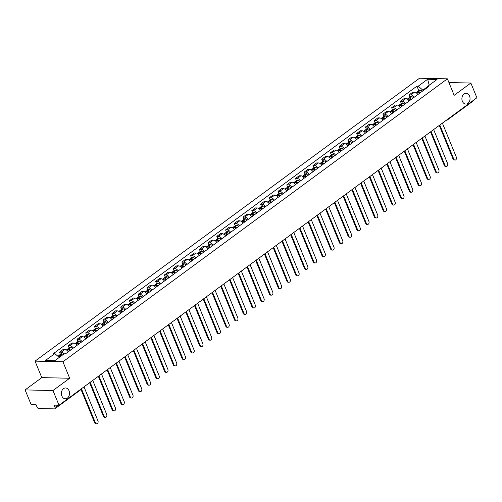 <?xml version="1.0" encoding="UTF-8"?>
<svg xmlns="http://www.w3.org/2000/svg" width="502" height="502" viewBox="0 0 502 502"><rect width="100%" height="100%" fill="white"/><g stroke="black" fill="none" stroke-linecap="round" stroke-linejoin="round"><path stroke-width="0.75" d="M69.038 390.738A5.415 4.079 -88.7 0 1 68.925 396.16A5.415 4.079 -88.7 0 1 65.329 398.795A5.415 4.079 -88.7 0 1 61.865 396.015A5.415 4.079 -88.7 0 1 61.978 390.594A5.415 4.079 -88.7 0 1 65.567 387.964A5.415 4.079 -88.7 0 1 69.038 390.738M469.558 96.026A5.415 4.079 -88.7 0 1 469.445 101.448A5.415 4.079 -88.7 0 1 465.85 104.083A5.415 4.079 -88.7 0 1 462.386 101.304A5.415 4.079 -88.7 0 1 462.499 95.882A5.415 4.079 -88.7 0 1 466.088 93.246A5.415 4.079 -88.7 0 1 469.558 96.026M25.1 389.91L52.974 390.531L59.01 405.239L476.9 97.746L470.863 83.031L454.166 95.317L447.407 78.833L419.534 78.218L35.033 361.139L41.798 377.623L25.1 389.91L31.137 404.625L36.069 404.731L37.01 407.028A1.694 0.966 -126.3 0 0 38.729 408.528L54.505 408.879A1.694 0.966 -126.3 0 0 54.906 408.76A1.694 0.966 -126.3 0 0 55.013 407.423L58.012 405.221M52.974 390.531L69.671 378.244L62.913 361.754L447.407 78.833M59.01 405.239L54.078 405.133L55.013 407.423M470.863 83.031L448.932 82.548M473.06 100.569A1.694 0.966 53.7 0 1 472.796 101.266L447.414 119.94A1.694 0.966 -126.3 0 0 447.677 119.25M417.902 94.52A3.897 2.221 -126.3 0 0 414.539 92.186L412.839 92.148L409.143 94.865L410.843 94.903A3.897 2.221 53.7 0 1 414.2 97.244M410.046 97.068L409.143 94.865M409.161 100.952A3.897 2.221 -126.3 0 0 405.798 98.618L404.097 98.58L400.401 101.297L402.102 101.335A3.897 2.221 53.7 0 1 405.459 103.676M401.305 103.5L400.401 101.297M400.42 107.384A3.897 2.221 -126.3 0 0 397.057 105.05L395.356 105.012L391.66 107.729L393.361 107.767A3.897 2.221 53.7 0 1 396.718 110.107M392.564 109.932L391.66 107.729M391.679 113.816A3.897 2.221 -126.3 0 0 388.316 111.482L386.615 111.444L382.919 114.161L384.62 114.199A3.897 2.221 53.7 0 1 387.977 116.539M383.823 116.364L382.919 114.161M382.938 120.248A3.897 2.221 -126.3 0 0 379.575 117.914L377.874 117.876L374.178 120.593L375.879 120.631A3.897 2.221 53.7 0 1 379.236 122.971M375.082 122.795L374.178 120.593M374.197 126.68A3.897 2.221 -126.3 0 0 370.834 124.345L369.133 124.308L365.437 127.025L367.138 127.062A3.897 2.221 53.7 0 1 370.495 129.403M366.341 129.227L365.437 127.025M365.456 133.118A3.897 2.221 -126.3 0 0 362.093 130.777L360.392 130.74L356.696 133.457L358.397 133.494A3.897 2.221 53.7 0 1 361.754 135.835M357.6 135.659L356.696 133.457M356.715 139.55A3.897 2.221 -126.3 0 0 353.352 137.209L351.651 137.171L347.955 139.889L349.656 139.926A3.897 2.221 53.7 0 1 353.013 142.267M348.859 142.091L347.955 139.889M347.974 145.982A3.897 2.221 -126.3 0 0 344.61 143.641L342.91 143.603L339.214 146.32L340.914 146.358A3.897 2.221 53.7 0 1 344.272 148.699M340.118 148.523L339.214 146.32M339.233 152.413A3.897 2.221 -126.3 0 0 335.869 150.073L334.169 150.035L330.473 152.752L332.173 152.79A3.897 2.221 53.7 0 1 335.531 155.131M331.376 154.955L330.473 152.752M330.492 158.845A3.897 2.221 -126.3 0 0 327.128 156.505L325.428 156.467L321.732 159.184L323.432 159.222A3.897 2.221 53.7 0 1 326.789 161.562M322.635 161.387L321.732 159.184M321.751 165.277A3.897 2.221 -126.3 0 0 318.387 162.937L316.687 162.899L312.991 165.616L314.691 165.654A3.897 2.221 53.7 0 1 318.048 167.994M313.894 167.819L312.991 165.616M313.01 171.709A3.897 2.221 -126.3 0 0 309.646 169.369L307.946 169.331L304.25 172.048L305.95 172.086A3.897 2.221 53.7 0 1 309.307 174.426M305.153 174.25L304.25 172.048M304.268 178.141A3.897 2.221 -126.3 0 0 300.905 175.8L299.205 175.763L295.509 178.48L297.209 178.517A3.897 2.221 53.7 0 1 300.566 180.858M296.412 180.682L295.509 178.48M295.527 184.573A3.897 2.221 -126.3 0 0 292.164 182.232L290.463 182.195L286.767 184.912L288.468 184.949A3.897 2.221 53.7 0 1 291.825 187.29M287.671 187.114L286.767 184.912M286.786 191.005A3.897 2.221 -126.3 0 0 283.423 188.664L281.722 188.626L278.026 191.344L279.727 191.381A3.897 2.221 53.7 0 1 283.084 193.722M278.93 193.546L278.026 191.344M278.045 197.437A3.897 2.221 -126.3 0 0 274.682 195.096L272.981 195.058L269.285 197.775L270.986 197.813A3.897 2.221 53.7 0 1 274.343 200.154M270.189 199.978L269.285 197.775M269.304 203.868A3.897 2.221 -126.3 0 0 265.941 201.528L264.24 201.49L260.544 204.207L262.245 204.245A3.897 2.221 53.7 0 1 265.602 206.586M261.448 206.41L260.544 204.207M260.563 210.3A3.897 2.221 -126.3 0 0 257.2 207.96L255.499 207.922L251.803 210.639L253.504 210.677A3.897 2.221 53.7 0 1 256.861 213.017M252.707 212.842L251.803 210.639M251.822 216.732A3.897 2.221 -126.3 0 0 248.459 214.392L246.758 214.354L243.062 217.071L244.763 217.109A3.897 2.221 53.7 0 1 248.12 219.449M243.966 219.274L243.062 217.071M243.081 223.164A3.897 2.221 -126.3 0 0 239.718 220.824L238.017 220.786L234.321 223.503L236.022 223.541A3.897 2.221 53.7 0 1 239.379 225.881M235.225 225.705L234.321 223.503M234.34 229.596A3.897 2.221 -126.3 0 0 230.976 227.255L229.276 227.218L225.58 229.935L227.28 229.972A3.897 2.221 53.7 0 1 230.638 232.313M226.484 232.137L225.58 229.935M225.599 236.028A3.897 2.221 -126.3 0 0 222.235 233.687L220.535 233.65L216.839 236.367L218.539 236.404A3.897 2.221 53.7 0 1 221.897 238.745M217.742 238.569L216.839 236.367M216.858 242.46A3.897 2.221 -126.3 0 0 213.494 240.119L211.794 240.082L208.098 242.805L209.798 242.836A3.897 2.221 53.7 0 1 213.155 245.177M209.001 245.001L208.098 242.805M208.117 248.892A3.897 2.221 -126.3 0 0 204.753 246.551L203.053 246.513L199.357 249.237L201.057 249.268A3.897 2.221 53.7 0 1 204.414 251.609M200.26 251.433L199.357 249.237M199.376 255.323A3.897 2.221 -126.3 0 0 196.012 252.983L194.312 252.945L190.616 255.669L192.316 255.706A3.897 2.221 53.7 0 1 195.673 258.041M191.519 257.865L190.616 255.669M190.635 261.755A3.897 2.221 -126.3 0 0 187.271 259.415L185.571 259.377L181.875 262.1L183.575 262.138A3.897 2.221 53.7 0 1 186.932 264.472M182.778 264.297L181.875 262.1M181.893 268.187A3.897 2.221 -126.3 0 0 178.53 265.847L176.829 265.809L173.134 268.532L174.834 268.57A3.897 2.221 53.7 0 1 178.191 270.904M174.037 270.729L173.134 268.532M173.152 274.619A3.897 2.221 -126.3 0 0 169.789 272.279L168.088 272.241L164.392 274.964L166.093 275.002A3.897 2.221 53.7 0 1 169.45 277.336M165.29 277.16L164.392 274.964M164.411 281.051A3.897 2.221 -126.3 0 0 161.048 278.71L159.347 278.673L155.651 281.396L157.352 281.434A3.897 2.221 53.7 0 1 160.709 283.768M156.549 283.592L155.651 281.396M155.67 287.483A3.897 2.221 -126.3 0 0 152.307 285.142L150.606 285.105L146.91 287.828L148.611 287.866A3.897 2.221 53.7 0 1 151.968 290.2M147.808 290.024L146.91 287.828M146.929 293.915A3.897 2.221 -126.3 0 0 143.566 291.574L141.865 291.536L138.169 294.26L139.87 294.297A3.897 2.221 53.7 0 1 143.227 296.632M139.067 296.456L138.169 294.26M138.188 300.347A3.897 2.221 -126.3 0 0 134.825 298.006L133.124 297.968L129.428 300.692L131.129 300.729A3.897 2.221 53.7 0 1 134.486 303.064M130.325 302.888L129.428 300.692M129.447 306.778A3.897 2.221 -126.3 0 0 126.084 304.438L124.383 304.4L120.687 307.124L122.388 307.161A3.897 2.221 53.7 0 1 125.745 309.496M121.584 309.32L120.687 307.124M120.706 313.21A3.897 2.221 -126.3 0 0 117.342 310.87L115.642 310.832L111.946 313.555L113.647 313.593A3.897 2.221 53.7 0 1 117.004 315.927M112.843 315.752L111.946 313.555M111.965 319.642A3.897 2.221 -126.3 0 0 108.601 317.302L106.901 317.264L103.205 319.987L104.905 320.025A3.897 2.221 53.7 0 1 108.263 322.359M104.102 322.184L103.205 319.987M103.224 326.074A3.897 2.221 -126.3 0 0 99.86 323.734L98.16 323.696L94.464 326.419L96.164 326.457A3.897 2.221 53.7 0 1 99.521 328.791M95.361 328.615L94.464 326.419M94.483 332.506A3.897 2.221 -126.3 0 0 91.119 330.165L89.419 330.128L85.723 332.851L87.423 332.889A3.897 2.221 53.7 0 1 90.78 335.223M86.62 335.047L85.723 332.851M85.742 338.938A3.897 2.221 -126.3 0 0 82.378 336.597L80.678 336.56L76.982 339.283L78.682 339.321A3.897 2.221 53.7 0 1 82.039 341.655M77.879 341.479L76.982 339.283M77.001 345.37A3.897 2.221 -126.3 0 0 73.637 343.029L71.937 342.991L68.241 345.715L69.941 345.752A3.897 2.221 53.7 0 1 73.298 348.087M69.138 347.911L68.241 345.715M68.259 351.802A3.897 2.221 -126.3 0 0 64.896 349.461L63.196 349.423L59.5 352.147L61.2 352.184A3.897 2.221 53.7 0 1 64.074 353.885M60.397 354.343L59.5 352.147M427.503 86.702L422.816 90.153L423.048 90.73M422.816 90.153L418.254 86.175L427.666 79.247L437.029 79.454L427.616 86.382L427.152 87.718M418.254 86.175L416.942 86.143L53.513 353.565L54.825 353.59L45.412 360.518L54.774 360.725L64.193 353.797L65.498 353.828L428.928 86.407L427.616 86.382M35.033 361.139L62.913 361.754M41.798 377.623L69.671 378.244M418.787 90.636L416.942 86.143M54.825 353.59L59.236 357.443M427.666 79.247L429.204 85.208M455.019 160.075L454.291 160.056A1.945 1.462 -88.7 0 1 453.049 159.059L453.77 159.078A1.945 1.462 91.3 0 0 455.019 160.075A1.945 1.462 91.3 0 0 456.305 159.128A1.945 1.462 91.3 0 0 456.349 157.176L442.387 123.141M420.23 92.807A6.432 3.665 -126.3 0 0 418.511 91.728L418.423 91.684A2.14 1.217 -126.3 0 0 417.35 91.69A2.14 1.217 -126.3 0 0 417.043 92.211M417.35 91.69L419.396 90.184A2.14 1.217 53.7 0 1 420.469 90.178L420.557 90.222A6.432 3.665 53.7 0 1 422.276 91.301M416.014 92.669L416.453 92.349A2.14 1.217 53.7 0 1 417.526 92.343L417.614 92.387A6.432 3.665 53.7 0 1 419.333 93.466M418.003 92.575A1.035 0.59 53.7 0 1 418.524 92.575L418.612 92.613A5.334 3.037 53.7 0 1 419.666 93.228M439.808 125.036L453.77 159.078M439.256 125.444L453.049 159.059M446.278 166.507L445.55 166.488A1.945 1.462 -88.7 0 1 444.308 165.491L445.029 165.509A1.945 1.462 91.3 0 0 446.278 166.507A1.945 1.462 91.3 0 0 447.564 165.56A1.945 1.462 91.3 0 0 447.608 163.608L433.646 129.572M411.489 99.239A6.432 3.665 -126.3 0 0 409.77 98.16L409.682 98.116A2.14 1.217 -126.3 0 0 408.609 98.122A2.14 1.217 -126.3 0 0 408.302 98.643M408.609 98.122L410.655 96.616A2.14 1.217 53.7 0 1 411.728 96.61L411.816 96.654A6.432 3.665 53.7 0 1 413.535 97.733M407.273 99.101L407.712 98.781A2.14 1.217 53.7 0 1 408.785 98.775L408.873 98.819A6.432 3.665 53.7 0 1 410.592 99.898M409.262 99.007A1.035 0.59 53.7 0 1 409.783 99.007L409.87 99.045A5.334 3.037 53.7 0 1 410.925 99.66M431.067 131.468L445.029 165.509M430.515 131.875L444.308 165.491M437.537 172.939L436.809 172.92A1.945 1.462 -88.7 0 1 435.567 171.922L436.288 171.941A1.945 1.462 91.3 0 0 437.537 172.939A1.945 1.462 91.3 0 0 438.823 171.991A1.945 1.462 91.3 0 0 438.867 170.04L424.905 136.004M402.748 105.671A6.432 3.665 -126.3 0 0 401.029 104.592L400.941 104.548A2.14 1.217 -126.3 0 0 399.868 104.554A2.14 1.217 -126.3 0 0 399.561 105.075M399.868 104.554L401.914 103.048A2.14 1.217 53.7 0 1 402.987 103.042L403.075 103.086A6.432 3.665 53.7 0 1 404.794 104.165M398.532 105.533L398.971 105.213A2.14 1.217 53.7 0 1 400.044 105.207L400.132 105.251A6.432 3.665 53.7 0 1 401.851 106.33M400.521 105.439A1.035 0.59 53.7 0 1 401.042 105.439L401.129 105.476A5.334 3.037 53.7 0 1 402.184 106.091M422.326 137.899L436.288 171.941M421.774 138.307L435.567 171.922M428.796 179.371L428.068 179.352A1.945 1.462 -88.7 0 1 426.825 178.354L427.547 178.373A1.945 1.462 91.3 0 0 428.796 179.371A1.945 1.462 91.3 0 0 430.082 178.423A1.945 1.462 91.3 0 0 430.126 176.472L416.164 142.436M394.007 112.103A6.432 3.665 -126.3 0 0 392.288 111.024L392.2 110.98A2.14 1.217 -126.3 0 0 391.127 110.986A2.14 1.217 -126.3 0 0 390.82 111.507M391.127 110.986L393.173 109.48A2.14 1.217 53.7 0 1 394.246 109.474L394.334 109.518A6.432 3.665 53.7 0 1 396.053 110.597M389.79 111.965L390.23 111.645A2.14 1.217 53.7 0 1 391.303 111.639L391.391 111.682A6.432 3.665 53.7 0 1 393.11 112.762M391.78 111.871A1.035 0.59 53.7 0 1 392.3 111.871L392.388 111.908A5.334 3.037 53.7 0 1 393.442 112.523M413.585 144.331L427.547 178.373M413.033 144.739L426.825 178.354M420.055 185.803L419.327 185.784A1.945 1.462 -88.7 0 1 418.084 184.786L418.806 184.805A1.945 1.462 91.3 0 0 420.055 185.803A1.945 1.462 91.3 0 0 421.341 184.855A1.945 1.462 91.3 0 0 421.385 182.904L407.423 148.868M385.266 118.535A6.432 3.665 -126.3 0 0 383.547 117.455L383.459 117.412A2.14 1.217 -126.3 0 0 382.386 117.418A2.14 1.217 -126.3 0 0 382.078 117.939M382.386 117.418L384.432 115.912A2.14 1.217 53.7 0 1 385.505 115.906L385.592 115.949A6.432 3.665 53.7 0 1 387.312 117.029M381.049 118.403L381.489 118.077A2.14 1.217 53.7 0 1 382.562 118.07L382.649 118.114A6.432 3.665 53.7 0 1 384.369 119.194M383.039 118.303A1.035 0.59 53.7 0 1 383.559 118.303L383.647 118.34A5.334 3.037 53.7 0 1 384.701 118.955M404.844 150.763L418.806 184.805M404.292 151.171L418.084 184.786M411.314 192.235L410.586 192.216A1.945 1.462 -88.7 0 1 409.343 191.218L410.065 191.237A1.945 1.462 91.3 0 0 411.314 192.235A1.945 1.462 91.3 0 0 412.6 191.287A1.945 1.462 91.3 0 0 412.644 189.336L398.682 155.3M376.525 124.967A6.432 3.665 -126.3 0 0 374.806 123.887L374.718 123.843A2.14 1.217 -126.3 0 0 373.645 123.85A2.14 1.217 -126.3 0 0 373.337 124.37M373.645 123.85L375.691 122.344A2.14 1.217 53.7 0 1 376.764 122.337L376.851 122.381A6.432 3.665 53.7 0 1 378.571 123.461M372.308 124.835L372.748 124.509A2.14 1.217 53.7 0 1 373.821 124.502L373.908 124.546A6.432 3.665 53.7 0 1 375.628 125.625M374.297 124.734A1.035 0.59 53.7 0 1 374.818 124.734L374.906 124.772A5.334 3.037 53.7 0 1 375.96 125.387M396.103 157.195L410.065 191.237M395.551 157.603L409.343 191.218M402.573 198.666L401.845 198.648A1.945 1.462 -88.7 0 1 400.602 197.65L401.324 197.669A1.945 1.462 91.3 0 0 402.573 198.666A1.945 1.462 91.3 0 0 403.859 197.719A1.945 1.462 91.3 0 0 403.903 195.767L389.941 161.732M367.784 131.398A6.432 3.665 -126.3 0 0 366.065 130.319L365.977 130.275A2.14 1.217 -126.3 0 0 364.904 130.282A2.14 1.217 -126.3 0 0 364.596 130.802M364.904 130.282L366.949 128.776A2.14 1.217 53.7 0 1 368.022 128.769L368.11 128.813A6.432 3.665 53.7 0 1 369.83 129.892M363.567 131.267L364.006 130.94A2.14 1.217 53.7 0 1 365.079 130.934L365.167 130.978A6.432 3.665 53.7 0 1 366.887 132.057M365.556 131.166A1.035 0.59 53.7 0 1 366.077 131.166L366.165 131.204A5.334 3.037 53.7 0 1 367.219 131.819M387.362 163.627L401.324 197.669M386.81 164.035L400.602 197.65M393.832 205.098L393.104 205.08A1.945 1.462 -88.7 0 1 391.861 204.082L392.583 204.101A1.945 1.462 91.3 0 0 393.832 205.098A1.945 1.462 91.3 0 0 395.118 204.151A1.945 1.462 91.3 0 0 395.162 202.199L381.2 168.164M359.043 137.83A6.432 3.665 -126.3 0 0 357.324 136.751L357.236 136.707A2.14 1.217 -126.3 0 0 356.163 136.713A2.14 1.217 -126.3 0 0 355.855 137.234M356.163 136.713L358.208 135.207A2.14 1.217 53.7 0 1 359.281 135.201L359.369 135.245A6.432 3.665 53.7 0 1 361.089 136.324M354.826 137.699L355.265 137.372A2.14 1.217 53.7 0 1 356.338 137.366L356.426 137.41A6.432 3.665 53.7 0 1 358.146 138.489M356.815 137.598A1.035 0.59 53.7 0 1 357.336 137.598L357.424 137.636A5.334 3.037 53.7 0 1 358.478 138.251M378.621 170.059L392.583 204.101M378.069 170.467L391.861 204.082M385.09 211.53L384.363 211.511A1.945 1.462 -88.7 0 1 383.12 210.514L383.842 210.533A1.945 1.462 91.3 0 0 385.09 211.53A1.945 1.462 91.3 0 0 386.377 210.583A1.945 1.462 91.3 0 0 386.421 208.637L372.459 174.596M350.302 144.262A6.432 3.665 -126.3 0 0 348.583 143.183L348.495 143.139A2.14 1.217 -126.3 0 0 347.422 143.145A2.14 1.217 -126.3 0 0 347.114 143.666M347.422 143.145L349.467 141.639A2.14 1.217 53.7 0 1 350.54 141.633L350.628 141.677A6.432 3.665 53.7 0 1 352.348 142.763M346.085 144.13L346.524 143.804A2.14 1.217 53.7 0 1 347.597 143.798L347.685 143.842A6.432 3.665 53.7 0 1 349.405 144.921M348.074 144.03A1.035 0.59 53.7 0 1 348.595 144.03L348.683 144.068A5.334 3.037 53.7 0 1 349.737 144.683M369.88 176.491L383.842 210.533M369.328 176.899L383.12 210.514M376.349 217.962L375.621 217.943A1.945 1.462 -88.7 0 1 374.379 216.946L375.101 216.964A1.945 1.462 91.3 0 0 376.349 217.962A1.945 1.462 91.3 0 0 377.636 217.015A1.945 1.462 91.3 0 0 377.68 215.069L363.718 181.027M341.561 150.694A6.432 3.665 -126.3 0 0 339.841 149.615L339.754 149.571A2.14 1.217 -126.3 0 0 338.681 149.577A2.14 1.217 -126.3 0 0 338.373 150.098M338.681 149.577L340.726 148.071A2.14 1.217 53.7 0 1 341.799 148.065L341.887 148.109A6.432 3.665 53.7 0 1 343.606 149.194M337.344 150.562L337.783 150.236A2.14 1.217 53.7 0 1 338.856 150.23L338.944 150.274A6.432 3.665 53.7 0 1 340.663 151.353M339.333 150.462A1.035 0.59 53.7 0 1 339.854 150.462L339.942 150.5A5.334 3.037 53.7 0 1 340.996 151.115M361.139 182.923L375.101 216.964M360.587 183.33L374.379 216.946M367.608 224.394L366.88 224.375A1.945 1.462 -88.7 0 1 365.638 223.377L366.36 223.396A1.945 1.462 91.3 0 0 367.608 224.394A1.945 1.462 91.3 0 0 368.895 223.446A1.945 1.462 91.3 0 0 368.939 221.501L354.977 187.459M332.82 157.126A6.432 3.665 -126.3 0 0 331.1 156.047L331.013 156.003A2.14 1.217 -126.3 0 0 329.939 156.009A2.14 1.217 -126.3 0 0 329.632 156.53M329.939 156.009L331.985 154.503A2.14 1.217 53.7 0 1 333.058 154.503L333.146 154.541A6.432 3.665 53.7 0 1 334.865 155.626M328.603 156.994L329.042 156.668A2.14 1.217 53.7 0 1 330.115 156.662L330.203 156.706A6.432 3.665 53.7 0 1 331.922 157.785M330.592 156.894A1.035 0.59 53.7 0 1 331.113 156.894L331.201 156.931A5.334 3.037 53.7 0 1 332.255 157.546M352.398 189.354L366.36 223.396M351.846 189.762L365.638 223.377M358.867 230.826L358.139 230.807A1.945 1.462 -88.7 0 1 356.897 229.809L357.619 229.828A1.945 1.462 91.3 0 0 358.867 230.826A1.945 1.462 91.3 0 0 360.154 229.878A1.945 1.462 91.3 0 0 360.198 227.933L346.236 193.891M324.079 163.558A6.432 3.665 -126.3 0 0 322.359 162.479L322.271 162.435A2.14 1.217 -126.3 0 0 321.198 162.441A2.14 1.217 -126.3 0 0 320.891 162.962M321.198 162.441L323.244 160.935A2.14 1.217 53.7 0 1 324.317 160.935L324.405 160.973A6.432 3.665 53.7 0 1 326.124 162.058M319.862 163.426L320.301 163.1A2.14 1.217 53.7 0 1 321.374 163.094L321.462 163.137A6.432 3.665 53.7 0 1 323.181 164.217M321.851 163.326A1.035 0.59 53.7 0 1 322.372 163.326L322.46 163.363A5.334 3.037 53.7 0 1 323.514 163.978M343.657 195.786L357.619 229.828M343.104 196.194L356.897 229.809M350.126 237.258L349.398 237.239A1.945 1.462 -88.7 0 1 348.156 236.241L348.877 236.26A1.945 1.462 91.3 0 0 350.126 237.258A1.945 1.462 91.3 0 0 351.413 236.31A1.945 1.462 91.3 0 0 351.456 234.365L337.495 200.323M315.338 169.99A6.432 3.665 -126.3 0 0 313.618 168.91L313.53 168.867A2.14 1.217 -126.3 0 0 312.457 168.873A2.14 1.217 -126.3 0 0 312.15 169.394M312.457 168.873L314.503 167.367A2.14 1.217 53.7 0 1 315.576 167.367L315.664 167.404A6.432 3.665 53.7 0 1 317.383 168.49M311.121 169.858L311.56 169.532A2.14 1.217 53.7 0 1 312.633 169.525L312.721 169.569A6.432 3.665 53.7 0 1 314.44 170.649M313.11 169.758A1.035 0.59 53.7 0 1 313.631 169.758L313.719 169.795A5.334 3.037 53.7 0 1 314.773 170.41M334.916 202.218L348.877 236.26M334.363 202.626L348.156 236.241M341.385 243.69L340.657 243.671A1.945 1.462 -88.7 0 1 339.415 242.673L340.136 242.692A1.945 1.462 91.3 0 0 341.385 243.69A1.945 1.462 91.3 0 0 342.671 242.742A1.945 1.462 91.3 0 0 342.715 240.797L328.754 206.755M306.596 176.422A6.432 3.665 -126.3 0 0 304.877 175.342L304.789 175.298A2.14 1.217 -126.3 0 0 303.716 175.305A2.14 1.217 -126.3 0 0 303.409 175.825M303.716 175.305L305.762 173.799A2.14 1.217 53.7 0 1 306.835 173.799L306.923 173.836A6.432 3.665 53.7 0 1 308.642 174.922M302.38 176.29L302.819 175.964A2.14 1.217 53.7 0 1 303.892 175.957L303.98 176.001A6.432 3.665 53.7 0 1 305.699 177.087M304.369 176.189A1.035 0.59 53.7 0 1 304.89 176.189L304.978 176.227A5.334 3.037 53.7 0 1 306.032 176.842M326.174 208.65L340.136 242.692M325.622 209.058L339.415 242.673M332.644 250.121L331.916 250.103A1.945 1.462 -88.7 0 1 330.674 249.105L331.395 249.124A1.945 1.462 91.3 0 0 332.644 250.121A1.945 1.462 91.3 0 0 333.93 249.174A1.945 1.462 91.3 0 0 333.974 247.229L320.012 213.187M297.855 182.853A6.432 3.665 -126.3 0 0 296.136 181.774L296.048 181.73A2.14 1.217 -126.3 0 0 294.975 181.737A2.14 1.217 -126.3 0 0 294.668 182.257M294.975 181.737L297.021 180.231A2.14 1.217 53.7 0 1 298.094 180.231L298.182 180.268A6.432 3.665 53.7 0 1 299.901 181.354M293.639 182.722L294.078 182.395A2.14 1.217 53.7 0 1 295.151 182.389L295.239 182.433A6.432 3.665 53.7 0 1 296.958 183.519M295.628 182.621A1.035 0.59 53.7 0 1 296.149 182.621L296.236 182.659A5.334 3.037 53.7 0 1 297.291 183.274M317.433 215.082L331.395 249.124M316.881 215.49L330.674 249.105M323.903 256.553L323.175 256.535A1.945 1.462 -88.7 0 1 321.933 255.537L322.654 255.556A1.945 1.462 91.3 0 0 323.903 256.553A1.945 1.462 91.3 0 0 325.189 255.606A1.945 1.462 91.3 0 0 325.233 253.661L311.271 219.619M289.114 189.285A6.432 3.665 -126.3 0 0 287.395 188.206L287.307 188.162A2.14 1.217 -126.3 0 0 286.234 188.168A2.14 1.217 -126.3 0 0 285.927 188.689M286.234 188.168L288.28 186.662A2.14 1.217 53.7 0 1 289.353 186.662L289.441 186.7A6.432 3.665 53.7 0 1 291.16 187.786M284.898 189.154L285.337 188.827A2.14 1.217 53.7 0 1 286.41 188.827L286.498 188.865A6.432 3.665 53.7 0 1 288.217 189.951M286.887 189.053A1.035 0.59 53.7 0 1 287.408 189.053L287.495 189.091A5.334 3.037 53.7 0 1 288.55 189.706M308.692 221.514L322.654 255.556M308.14 221.922L321.933 255.537M315.162 262.985L314.434 262.966A1.945 1.462 -88.7 0 1 313.192 261.969L313.913 261.988A1.945 1.462 91.3 0 0 315.162 262.985A1.945 1.462 91.3 0 0 316.448 262.038A1.945 1.462 91.3 0 0 316.492 260.092L302.53 226.051M280.373 195.717A6.432 3.665 -126.3 0 0 278.654 194.638L278.566 194.594A2.14 1.217 -126.3 0 0 277.493 194.6A2.14 1.217 -126.3 0 0 277.186 195.121M277.493 194.6L279.539 193.094A2.14 1.217 53.7 0 1 280.612 193.094L280.7 193.132A6.432 3.665 53.7 0 1 282.419 194.218M276.156 195.585L276.596 195.259A2.14 1.217 53.7 0 1 277.669 195.259L277.757 195.297A6.432 3.665 53.7 0 1 279.476 196.382M278.146 195.485A1.035 0.59 53.7 0 1 278.666 195.485L278.754 195.523A5.334 3.037 53.7 0 1 279.809 196.138M299.951 227.946L313.913 261.988M299.399 228.354L313.192 261.969M306.421 269.417L305.693 269.398A1.945 1.462 -88.7 0 1 304.45 268.401L305.172 268.419A1.945 1.462 91.3 0 0 306.421 269.417A1.945 1.462 91.3 0 0 307.707 268.47A1.945 1.462 91.3 0 0 307.751 266.524L293.789 232.482M271.632 202.149A6.432 3.665 -126.3 0 0 269.913 201.07L269.825 201.026A2.14 1.217 -126.3 0 0 268.752 201.032A2.14 1.217 -126.3 0 0 268.445 201.553M268.752 201.032L270.798 199.526A2.14 1.217 53.7 0 1 271.871 199.526L271.958 199.564A6.432 3.665 53.7 0 1 273.678 200.649M267.415 202.017L267.855 201.691A2.14 1.217 53.7 0 1 268.928 201.691L269.016 201.729A6.432 3.665 53.7 0 1 270.735 202.814M269.405 201.917A1.035 0.59 53.7 0 1 269.925 201.917L270.013 201.955A5.334 3.037 53.7 0 1 271.067 202.57M291.21 234.378L305.172 268.419M290.658 234.785L304.45 268.401M297.68 275.849L296.952 275.83A1.945 1.462 -88.7 0 1 295.709 274.832L296.431 274.851A1.945 1.462 91.3 0 0 297.68 275.849A1.945 1.462 91.3 0 0 298.966 274.901A1.945 1.462 91.3 0 0 299.01 272.956L285.048 238.914M262.891 208.581A6.432 3.665 -126.3 0 0 261.172 207.502L261.084 207.458A2.14 1.217 -126.3 0 0 260.011 207.464A2.14 1.217 -126.3 0 0 259.703 207.985M260.011 207.464L262.057 205.958A2.14 1.217 53.7 0 1 263.13 205.958L263.217 205.996A6.432 3.665 53.7 0 1 264.937 207.081M258.674 208.449L259.114 208.123A2.14 1.217 53.7 0 1 260.187 208.123L260.274 208.161A6.432 3.665 53.7 0 1 261.994 209.246M260.663 208.349A1.035 0.59 53.7 0 1 261.184 208.349L261.272 208.386A5.334 3.037 53.7 0 1 262.326 209.001M282.469 240.809L296.431 274.851M281.917 241.217L295.709 274.832M288.939 282.281L288.211 282.262A1.945 1.462 -88.7 0 1 286.968 281.264L287.69 281.283A1.945 1.462 91.3 0 0 288.939 282.281A1.945 1.462 91.3 0 0 290.225 281.333A1.945 1.462 91.3 0 0 290.269 279.388L276.307 245.346M254.15 215.013A6.432 3.665 -126.3 0 0 252.431 213.934L252.343 213.89A2.14 1.217 -126.3 0 0 251.27 213.896A2.14 1.217 -126.3 0 0 250.962 214.417M251.27 213.896L253.315 212.39A2.14 1.217 53.7 0 1 254.388 212.39L254.476 212.428A6.432 3.665 53.7 0 1 256.196 213.513M249.933 214.881L250.372 214.555A2.14 1.217 53.7 0 1 251.446 214.555L251.533 214.592A6.432 3.665 53.7 0 1 253.253 215.678M251.922 214.781A1.035 0.59 53.7 0 1 252.443 214.781L252.531 214.818A5.334 3.037 53.7 0 1 253.585 215.433M273.728 247.241L287.69 281.283M273.176 247.649L286.968 281.264M280.198 288.713L279.47 288.694A1.945 1.462 -88.7 0 1 278.227 287.696L278.949 287.715A1.945 1.462 91.3 0 0 280.198 288.713A1.945 1.462 91.3 0 0 281.484 287.765A1.945 1.462 91.3 0 0 281.528 285.82L267.566 251.778M245.409 221.445A6.432 3.665 -126.3 0 0 243.69 220.365L243.602 220.322A2.14 1.217 -126.3 0 0 242.529 220.328A2.14 1.217 -126.3 0 0 242.221 220.849M242.529 220.328L244.574 218.822A2.14 1.217 53.7 0 1 245.647 218.822L245.735 218.859A6.432 3.665 53.7 0 1 247.455 219.945M241.192 221.313L241.631 220.987A2.14 1.217 53.7 0 1 242.704 220.987L242.792 221.024A6.432 3.665 53.7 0 1 244.512 222.11M243.181 221.213A1.035 0.59 53.7 0 1 243.702 221.213L243.79 221.25A5.334 3.037 53.7 0 1 244.844 221.865M264.987 253.673L278.949 287.715M264.435 254.081L278.227 287.696M271.457 295.145L270.729 295.126A1.945 1.462 -88.7 0 1 269.486 294.128L270.208 294.147A1.945 1.462 91.3 0 0 271.457 295.145A1.945 1.462 91.3 0 0 272.743 294.197A1.945 1.462 91.3 0 0 272.787 292.252L258.825 258.21M236.668 227.877A6.432 3.665 -126.3 0 0 234.949 226.797L234.861 226.753A2.14 1.217 -126.3 0 0 233.788 226.76A2.14 1.217 -126.3 0 0 233.48 227.28M233.788 226.76L235.833 225.254A2.14 1.217 53.7 0 1 236.906 225.254L236.994 225.291A6.432 3.665 53.7 0 1 238.714 226.377M232.451 227.745L232.89 227.419A2.14 1.217 53.7 0 1 233.963 227.419L234.051 227.456A6.432 3.665 53.7 0 1 235.771 228.542M234.44 227.644A1.035 0.59 53.7 0 1 234.961 227.644L235.049 227.682A5.334 3.037 53.7 0 1 236.103 228.297M256.246 260.105L270.208 294.147M255.694 260.513L269.486 294.128M262.715 301.577L261.988 301.558A1.945 1.462 -88.7 0 1 260.745 300.56L261.467 300.579A1.945 1.462 91.3 0 0 262.715 301.577A1.945 1.462 91.3 0 0 264.002 300.629A1.945 1.462 91.3 0 0 264.046 298.684L250.084 264.642M227.927 234.308A6.432 3.665 -126.3 0 0 226.207 233.229L226.12 233.185A2.14 1.217 -126.3 0 0 225.047 233.192A2.14 1.217 -126.3 0 0 224.739 233.712M225.047 233.192L227.092 231.686A2.14 1.217 53.7 0 1 228.165 231.686L228.253 231.723A6.432 3.665 53.7 0 1 229.972 232.809M223.71 234.177L224.149 233.85A2.14 1.217 53.7 0 1 225.222 233.85L225.31 233.888A6.432 3.665 53.7 0 1 227.029 234.974M225.699 234.076A1.035 0.59 53.7 0 1 226.22 234.076L226.308 234.114A5.334 3.037 53.7 0 1 227.362 234.729M247.505 266.537L261.467 300.579M246.953 266.945L260.745 300.56M253.974 308.008L253.246 307.99A1.945 1.462 -88.7 0 1 252.004 306.992L252.726 307.011A1.945 1.462 91.3 0 0 253.974 308.008A1.945 1.462 91.3 0 0 255.261 307.061A1.945 1.462 91.3 0 0 255.305 305.116L241.343 271.074M219.186 240.74A6.432 3.665 -126.3 0 0 217.466 239.661L217.379 239.617A2.14 1.217 -126.3 0 0 216.306 239.623A2.14 1.217 -126.3 0 0 215.998 240.144M216.306 239.623L218.351 238.117A2.14 1.217 53.7 0 1 219.424 238.117L219.512 238.155A6.432 3.665 53.7 0 1 221.231 239.241M214.969 240.609L215.408 240.282A2.14 1.217 53.7 0 1 216.481 240.282L216.569 240.32A6.432 3.665 53.7 0 1 218.288 241.406M216.958 240.508A1.035 0.59 53.7 0 1 217.479 240.508L217.567 240.552A5.334 3.037 53.7 0 1 218.621 241.161M238.764 272.969L252.726 307.011M238.212 273.377L252.004 306.992M245.233 314.44L244.505 314.421A1.945 1.462 -88.7 0 1 243.263 313.424L243.985 313.443A1.945 1.462 91.3 0 0 245.233 314.44A1.945 1.462 91.3 0 0 246.52 313.493A1.945 1.462 91.3 0 0 246.564 311.547L232.602 277.506M210.445 247.172A6.432 3.665 -126.3 0 0 208.725 246.093L208.637 246.049A2.14 1.217 -126.3 0 0 207.564 246.055A2.14 1.217 -126.3 0 0 207.257 246.576M207.564 246.055L209.61 244.549A2.14 1.217 53.7 0 1 210.683 244.549L210.771 244.587A6.432 3.665 53.7 0 1 212.49 245.673M206.228 247.04L206.667 246.714A2.14 1.217 53.7 0 1 207.74 246.714L207.828 246.752A6.432 3.665 53.7 0 1 209.547 247.837M208.217 246.94A1.035 0.59 53.7 0 1 208.738 246.94L208.826 246.984A5.334 3.037 53.7 0 1 209.88 247.593M230.023 279.401L243.985 313.443M229.47 279.809L243.263 313.424M236.492 320.872L235.764 320.853A1.945 1.462 -88.7 0 1 234.522 319.856L235.243 319.874A1.945 1.462 91.3 0 0 236.492 320.872A1.945 1.462 91.3 0 0 237.779 319.925A1.945 1.462 91.3 0 0 237.822 317.979L223.861 283.937M201.704 253.61A6.432 3.665 -126.3 0 0 199.984 252.525L199.896 252.481A2.14 1.217 -126.3 0 0 198.823 252.487A2.14 1.217 -126.3 0 0 198.516 253.008M198.823 252.487L200.869 250.981A2.14 1.217 53.7 0 1 201.942 250.981L202.03 251.019A6.432 3.665 53.7 0 1 203.749 252.104M197.487 253.472L197.926 253.146A2.14 1.217 53.7 0 1 198.999 253.146L199.087 253.184A6.432 3.665 53.7 0 1 200.806 254.269M199.476 253.372A1.035 0.59 53.7 0 1 199.997 253.372L200.085 253.416A5.334 3.037 53.7 0 1 201.139 254.025M221.282 285.833L235.243 319.874M220.729 286.24L234.522 319.856M227.751 327.304L227.023 327.285A1.945 1.462 -88.7 0 1 225.781 326.287L226.502 326.306A1.945 1.462 91.3 0 0 227.751 327.304A1.945 1.462 91.3 0 0 229.037 326.356A1.945 1.462 91.3 0 0 229.081 324.411L215.12 290.369M192.963 260.042A6.432 3.665 -126.3 0 0 191.243 258.957L191.155 258.913A2.14 1.217 -126.3 0 0 190.082 258.919A2.14 1.217 -126.3 0 0 189.775 259.44M190.082 258.919L192.128 257.413A2.14 1.217 53.7 0 1 193.201 257.413L193.289 257.451A6.432 3.665 53.7 0 1 195.008 258.536M188.746 259.904L189.185 259.578A2.14 1.217 53.7 0 1 190.258 259.578L190.346 259.616A6.432 3.665 53.7 0 1 192.065 260.701M190.735 259.804A1.035 0.59 53.7 0 1 191.256 259.804L191.344 259.848A5.334 3.037 53.7 0 1 192.398 260.456M212.541 292.264L226.502 326.306M211.988 292.672L225.781 326.287M219.01 333.736L218.282 333.717A1.945 1.462 -88.7 0 1 217.04 332.719L217.761 332.738A1.945 1.462 91.3 0 0 219.01 333.736A1.945 1.462 91.3 0 0 220.296 332.788A1.945 1.462 91.3 0 0 220.34 330.843L206.378 296.801M184.221 266.474A6.432 3.665 -126.3 0 0 182.502 265.389L182.414 265.345A2.14 1.217 -126.3 0 0 181.341 265.351A2.14 1.217 -126.3 0 0 181.034 265.872M181.341 265.351L183.387 263.845A2.14 1.217 53.7 0 1 184.46 263.845L184.548 263.883A6.432 3.665 53.7 0 1 186.267 264.968M180.005 266.336L180.444 266.01A2.14 1.217 53.7 0 1 181.517 266.01L181.605 266.047A6.432 3.665 53.7 0 1 183.324 267.133M181.994 266.236A1.035 0.59 53.7 0 1 182.515 266.236L182.602 266.28A5.334 3.037 53.7 0 1 183.657 266.888M203.799 298.696L217.761 332.738M203.247 299.104L217.04 332.719M210.269 340.168L209.541 340.155A1.945 1.462 -88.7 0 1 208.299 339.151L209.02 339.17A1.945 1.462 91.3 0 0 210.269 340.168A1.945 1.462 91.3 0 0 211.555 339.22A1.945 1.462 91.3 0 0 211.599 337.275L197.637 303.233M175.48 272.906A6.432 3.665 -126.3 0 0 173.761 271.82L173.673 271.783A2.14 1.217 -126.3 0 0 172.6 271.783A2.14 1.217 -126.3 0 0 172.293 272.304M172.6 271.783L174.646 270.277A2.14 1.217 53.7 0 1 175.719 270.277L175.807 270.314A6.432 3.665 53.7 0 1 177.526 271.4M171.264 272.768L171.703 272.442A2.14 1.217 53.7 0 1 172.776 272.442L172.864 272.479A6.432 3.665 53.7 0 1 174.583 273.565M173.253 272.668A1.035 0.59 53.7 0 1 173.774 272.668L173.861 272.712A5.334 3.037 53.7 0 1 174.916 273.32M195.058 305.128L209.02 339.17M194.506 305.536L208.299 339.151M201.528 346.6L200.8 346.587A1.945 1.462 -88.7 0 1 199.558 345.583L200.279 345.602A1.945 1.462 91.3 0 0 201.528 346.6A1.945 1.462 91.3 0 0 202.814 345.652A1.945 1.462 91.3 0 0 202.858 343.707L188.896 309.665M166.739 279.338A6.432 3.665 -126.3 0 0 165.02 278.252L164.932 278.215A2.14 1.217 -126.3 0 0 163.859 278.215A2.14 1.217 -126.3 0 0 163.552 278.735M163.859 278.215L165.905 276.709A2.14 1.217 53.7 0 1 166.978 276.709L167.066 276.746A6.432 3.665 53.7 0 1 168.785 277.832M162.522 279.2L162.962 278.874A2.14 1.217 53.7 0 1 164.035 278.874L164.123 278.911A6.432 3.665 53.7 0 1 165.842 279.997M164.512 279.099A1.035 0.59 53.7 0 1 165.032 279.099L165.12 279.143A5.334 3.037 53.7 0 1 166.175 279.752M186.317 311.56L200.279 345.602M185.765 311.968L199.558 345.583M192.787 353.031L192.059 353.019A1.945 1.462 -88.7 0 1 190.816 352.015L191.538 352.034A1.945 1.462 91.3 0 0 192.787 353.031A1.945 1.462 91.3 0 0 194.073 352.084A1.945 1.462 91.3 0 0 194.117 350.139L180.155 316.097M157.998 285.77A6.432 3.665 -126.3 0 0 156.279 284.684L156.191 284.647A2.14 1.217 -126.3 0 0 155.118 284.647A2.14 1.217 -126.3 0 0 154.811 285.167M155.118 284.647L157.164 283.141A2.14 1.217 53.7 0 1 158.237 283.141L158.325 283.178A6.432 3.665 53.7 0 1 160.044 284.264M153.781 285.632L154.221 285.305A2.14 1.217 53.7 0 1 155.294 285.305L155.382 285.343A6.432 3.665 53.7 0 1 157.101 286.429M155.771 285.531A1.035 0.59 53.7 0 1 156.291 285.531L156.379 285.575A5.334 3.037 53.7 0 1 157.433 286.184M177.576 317.992L191.538 352.034M177.024 318.4L190.816 352.015M184.046 359.463L183.318 359.451A1.945 1.462 -88.7 0 1 182.075 358.447L182.797 358.466A1.945 1.462 91.3 0 0 184.046 359.463A1.945 1.462 91.3 0 0 185.332 358.516A1.945 1.462 91.3 0 0 185.376 356.571L171.414 322.529M149.257 292.202A6.432 3.665 -126.3 0 0 147.538 291.116L147.45 291.078A2.14 1.217 -126.3 0 0 146.377 291.078A2.14 1.217 -126.3 0 0 146.069 291.599M146.377 291.078L148.423 289.572A2.14 1.217 53.7 0 1 149.496 289.572L149.583 289.61A6.432 3.665 53.7 0 1 151.303 290.696M145.04 292.064L145.48 291.737A2.14 1.217 53.7 0 1 146.553 291.737L146.64 291.775A6.432 3.665 53.7 0 1 148.36 292.861M147.03 291.963A1.035 0.59 53.7 0 1 147.55 291.963L147.638 292.007A5.334 3.037 53.7 0 1 148.692 292.616M168.835 324.424L182.797 358.466M168.283 324.832L182.075 358.447M175.305 365.895L174.577 365.883A1.945 1.462 -88.7 0 1 173.334 364.879L174.056 364.898A1.945 1.462 91.3 0 0 175.305 365.895A1.945 1.462 91.3 0 0 176.591 364.948A1.945 1.462 91.3 0 0 176.635 363.002L162.673 328.961M140.516 298.634A6.432 3.665 -126.3 0 0 138.797 297.548L138.709 297.51A2.14 1.217 -126.3 0 0 137.636 297.51A2.14 1.217 -126.3 0 0 137.328 298.031M137.636 297.51L139.681 296.004A2.14 1.217 53.7 0 1 140.755 296.004L140.842 296.042A6.432 3.665 53.7 0 1 142.562 297.128M136.299 298.495L136.739 298.169A2.14 1.217 53.7 0 1 137.812 298.169L137.899 298.207A6.432 3.665 53.7 0 1 139.619 299.292M138.288 298.395A1.035 0.59 53.7 0 1 138.809 298.395L138.897 298.439A5.334 3.037 53.7 0 1 139.951 299.048M160.094 330.856L174.056 364.898M159.542 331.264L173.334 364.879M166.564 372.327L165.836 372.315A1.945 1.462 -88.7 0 1 164.593 371.311L165.315 371.329A1.945 1.462 91.3 0 0 166.564 372.327A1.945 1.462 91.3 0 0 167.85 371.38A1.945 1.462 91.3 0 0 167.894 369.434L153.932 335.392M131.775 305.065A6.432 3.665 -126.3 0 0 130.056 303.98L129.968 303.942A2.14 1.217 -126.3 0 0 128.895 303.942A2.14 1.217 -126.3 0 0 128.587 304.463M128.895 303.942L130.94 302.436A2.14 1.217 53.7 0 1 132.013 302.436L132.101 302.474A6.432 3.665 53.7 0 1 133.821 303.559M127.558 304.927L127.997 304.601A2.14 1.217 53.7 0 1 129.07 304.601L129.158 304.639A6.432 3.665 53.7 0 1 130.878 305.724M129.547 304.827A1.035 0.59 53.7 0 1 130.068 304.827L130.156 304.871A5.334 3.037 53.7 0 1 131.21 305.48M151.353 337.288L165.315 371.329M150.801 337.695L164.593 371.311M157.823 378.759L157.095 378.746A1.945 1.462 -88.7 0 1 155.852 377.742L156.574 377.761A1.945 1.462 91.3 0 0 157.823 378.759A1.945 1.462 91.3 0 0 159.109 377.811A1.945 1.462 91.3 0 0 159.153 375.866L145.191 341.824M123.034 311.497A6.432 3.665 -126.3 0 0 121.315 310.412L121.227 310.374A2.14 1.217 -126.3 0 0 120.154 310.374A2.14 1.217 -126.3 0 0 119.846 310.895M120.154 310.374L122.199 308.868A2.14 1.217 53.7 0 1 123.272 308.868L123.36 308.906A6.432 3.665 53.7 0 1 125.08 309.991M118.817 311.359L119.256 311.033A2.14 1.217 53.7 0 1 120.329 311.033L120.417 311.071A6.432 3.665 53.7 0 1 122.137 312.156M120.806 311.259A1.035 0.59 53.7 0 1 121.327 311.259L121.415 311.303A5.334 3.037 53.7 0 1 122.469 311.911M142.612 343.719L156.574 377.761M142.06 344.127L155.852 377.742M149.081 385.191L148.354 385.178A1.945 1.462 -88.7 0 1 147.111 384.174L147.833 384.193A1.945 1.462 91.3 0 0 149.081 385.191A1.945 1.462 91.3 0 0 150.368 384.243A1.945 1.462 91.3 0 0 150.412 382.298L136.45 348.256M114.293 317.929A6.432 3.665 -126.3 0 0 112.573 316.844L112.486 316.806A2.14 1.217 -126.3 0 0 111.413 316.806A2.14 1.217 -126.3 0 0 111.105 317.327M111.413 316.806L113.458 315.3A2.14 1.217 53.7 0 1 114.531 315.3L114.619 315.338A6.432 3.665 53.7 0 1 116.338 316.423M110.076 317.791L110.515 317.465A2.14 1.217 53.7 0 1 111.588 317.465L111.676 317.502A6.432 3.665 53.7 0 1 113.396 318.588M112.065 317.691A1.035 0.59 53.7 0 1 112.586 317.691L112.674 317.735A5.334 3.037 53.7 0 1 113.728 318.343M133.871 350.151L147.833 384.193M133.319 350.559L147.111 384.174M140.34 391.623L139.612 391.61A1.945 1.462 -88.7 0 1 138.37 390.606L139.092 390.625A1.945 1.462 91.3 0 0 140.34 391.623A1.945 1.462 91.3 0 0 141.627 390.675A1.945 1.462 91.3 0 0 141.671 388.73L127.709 354.688M105.552 324.361A6.432 3.665 -126.3 0 0 103.832 323.275L103.745 323.238A2.14 1.217 -126.3 0 0 102.672 323.238A2.14 1.217 -126.3 0 0 102.364 323.759M102.672 323.238L104.717 321.732A2.14 1.217 53.7 0 1 105.79 321.732L105.878 321.769A6.432 3.665 53.7 0 1 107.597 322.855M101.335 324.223L101.774 323.897A2.14 1.217 53.7 0 1 102.847 323.897L102.935 323.934A6.432 3.665 53.7 0 1 104.654 325.02M103.324 324.123A1.035 0.59 53.7 0 1 103.845 324.123L103.933 324.166A5.334 3.037 53.7 0 1 104.987 324.775M125.13 356.583L139.092 390.625M124.578 356.991L138.37 390.606M131.599 398.055L130.871 398.042A1.945 1.462 -88.7 0 1 129.629 397.038L130.351 397.057A1.945 1.462 91.3 0 0 131.599 398.055A1.945 1.462 91.3 0 0 132.886 397.107A1.945 1.462 91.3 0 0 132.93 395.162L118.968 361.12M96.811 330.793A6.432 3.665 -126.3 0 0 95.091 329.707L95.004 329.67A2.14 1.217 -126.3 0 0 93.93 329.67A2.14 1.217 -126.3 0 0 93.623 330.19M93.93 329.67L95.976 328.164A2.14 1.217 53.7 0 1 97.049 328.164L97.137 328.201A6.432 3.665 53.7 0 1 98.856 329.287M92.594 330.655L93.033 330.329A2.14 1.217 53.7 0 1 94.106 330.329L94.194 330.366A6.432 3.665 53.7 0 1 95.913 331.452M94.583 330.554A1.035 0.59 53.7 0 1 95.104 330.554L95.192 330.598A5.334 3.037 53.7 0 1 96.246 331.207M116.389 363.015L130.351 397.057M115.836 363.423L129.629 397.038M122.858 404.486L122.13 404.474A1.945 1.462 -88.7 0 1 120.888 403.476L121.609 403.489A1.945 1.462 91.3 0 0 122.858 404.486A1.945 1.462 91.3 0 0 124.145 403.539A1.945 1.462 91.3 0 0 124.189 401.594L110.227 367.552M88.07 337.225A6.432 3.665 -126.3 0 0 86.35 336.139L86.262 336.102A2.14 1.217 -126.3 0 0 85.189 336.102A2.14 1.217 -126.3 0 0 84.882 336.622M85.189 336.102L87.235 334.596A2.14 1.217 53.7 0 1 88.308 334.596L88.396 334.633A6.432 3.665 53.7 0 1 90.115 335.719M83.853 337.087L84.292 336.76A2.14 1.217 53.7 0 1 85.365 336.76L85.453 336.798A6.432 3.665 53.7 0 1 87.172 337.884M85.842 336.986A1.035 0.59 53.7 0 1 86.363 336.986L86.451 337.03A5.334 3.037 53.7 0 1 87.505 337.639M107.648 369.447L121.609 403.489M107.095 369.855L120.888 403.476M114.117 410.918L113.389 410.906A1.945 1.462 -88.7 0 1 112.147 409.908L112.868 409.921A1.945 1.462 91.3 0 0 114.117 410.918A1.945 1.462 91.3 0 0 115.404 409.971A1.945 1.462 91.3 0 0 115.447 408.026L101.486 373.984M79.329 343.657A6.432 3.665 -126.3 0 0 77.609 342.571L77.521 342.533A2.14 1.217 -126.3 0 0 76.448 342.533A2.14 1.217 -126.3 0 0 76.141 343.054M76.448 342.533L78.494 341.027A2.14 1.217 53.7 0 1 79.567 341.027L79.655 341.065A6.432 3.665 53.7 0 1 81.374 342.151M75.112 343.519L75.551 343.192A2.14 1.217 53.7 0 1 76.624 343.192L76.712 343.23A6.432 3.665 53.7 0 1 78.431 344.316M77.101 343.418A1.035 0.59 53.7 0 1 77.622 343.418L77.71 343.462A5.334 3.037 53.7 0 1 78.764 344.071M98.907 375.879L112.868 409.921M98.354 376.287L112.147 409.908M105.376 417.35L104.648 417.338A1.945 1.462 -88.7 0 1 103.406 416.34L104.127 416.353A1.945 1.462 91.3 0 0 105.376 417.35A1.945 1.462 91.3 0 0 106.662 416.403A1.945 1.462 91.3 0 0 106.706 414.457L92.745 380.416M70.587 350.089A6.432 3.665 -126.3 0 0 68.868 349.003L68.78 348.965A2.14 1.217 -126.3 0 0 67.707 348.965A2.14 1.217 -126.3 0 0 67.4 349.486M67.707 348.965L69.753 347.459A2.14 1.217 53.7 0 1 70.826 347.459L70.914 347.497A6.432 3.665 53.7 0 1 72.633 348.583M66.371 349.95L66.81 349.624A2.14 1.217 53.7 0 1 67.883 349.624L67.971 349.662A6.432 3.665 53.7 0 1 69.69 350.747M68.36 349.856A1.035 0.59 53.7 0 1 68.881 349.85L68.969 349.894A5.334 3.037 53.7 0 1 70.023 350.503M90.165 382.311L104.127 416.353M89.613 382.719L103.406 416.34M96.635 423.782L95.907 423.77A1.945 1.462 -88.7 0 1 94.665 422.772L95.386 422.784A1.945 1.462 91.3 0 0 96.635 423.782A1.945 1.462 91.3 0 0 97.921 422.835A1.945 1.462 91.3 0 0 97.965 420.889L84.003 386.847M61.175 356.018A6.432 3.665 -126.3 0 0 60.127 355.435L60.039 355.397A2.14 1.217 -126.3 0 0 58.966 355.397A2.14 1.217 -126.3 0 0 58.659 355.918M58.966 355.397L61.012 353.891A2.14 1.217 53.7 0 1 62.085 353.891L62.173 353.929A6.432 3.665 53.7 0 1 63.221 354.512M57.843 356.225L58.069 356.056A2.14 1.217 53.7 0 1 59.142 356.056L59.23 356.094A6.432 3.665 53.7 0 1 60.278 356.677M59.619 356.288A1.035 0.59 53.7 0 1 60.14 356.282L60.227 356.326A5.334 3.037 53.7 0 1 60.547 356.483M81.424 388.743L95.386 422.784M80.904 389.219L94.665 422.772M69.941 345.752L73.637 343.029M78.682 339.321L82.378 336.597M87.423 332.889L91.119 330.165M96.164 326.457L99.86 323.734M104.905 320.025L108.601 317.302M113.647 313.593L117.342 310.87M122.388 307.161L126.084 304.438M131.129 300.729L134.825 298.006M139.87 294.297L143.566 291.574M148.611 287.866L152.307 285.142M157.352 281.434L161.048 278.71M166.093 275.002L169.789 272.279M174.834 268.57L178.53 265.847M183.575 262.138L187.271 259.415M192.316 255.706L196.012 252.983M201.057 249.268L204.753 246.551M209.798 242.836L213.494 240.119M218.539 236.404L222.235 233.687M227.28 229.972L230.976 227.255M236.022 223.541L239.718 220.824M244.763 217.109L248.459 214.392M253.504 210.677L257.2 207.96M262.245 204.245L265.941 201.528M270.986 197.813L274.682 195.096M279.727 191.381L283.423 188.664M288.468 184.949L292.164 182.232M297.209 178.517L300.905 175.8M305.95 172.086L309.646 169.369M314.691 165.654L318.387 162.937M323.432 159.222L327.128 156.505M332.173 152.79L335.869 150.073M340.914 146.358L344.61 143.641M349.656 139.926L353.352 137.209M358.397 133.494L362.093 130.777M367.138 127.062L370.834 124.345M375.879 120.631L379.575 117.914M384.62 114.199L388.316 111.482M393.361 107.767L397.057 105.05M402.102 101.335L405.798 98.618M410.843 94.903L414.539 92.186M61.2 352.184L64.896 349.461M80.929 389.106A1.694 1.694 0 0 1 80.289 390.085A1.694 0.966 -126.3 0 0 80.552 389.389M447.012 120.06A1.694 0.966 -126.3 0 0 447.414 119.94A1.694 1.694 0 0 1 446.372 120.273A1.694 1.274 -88.7 0 1 446.291 120.267L446.372 120.273A1.694 1.274 -88.7 0 0 447.012 120.06M418.511 91.728L420.557 90.222M418.423 91.684L420.469 90.178M416.56 93.052L417.526 92.343M416.635 93.108L417.614 92.387M409.77 98.16L411.816 96.654M409.682 98.116L411.728 96.61M407.819 99.484L408.785 98.775M407.894 99.54L408.873 98.819M401.029 104.592L403.075 103.086M400.941 104.548L402.987 103.042M399.077 105.916L400.044 105.207M399.153 105.972L400.132 105.251M392.288 111.024L394.334 109.518M392.2 110.98L394.246 109.474M390.336 112.348L391.303 111.639M390.412 112.404L391.391 111.682M383.547 117.455L385.592 115.949M383.459 117.412L385.505 115.906M381.595 118.779L382.562 118.07M381.671 118.836L382.649 118.114M374.806 123.887L376.851 122.381M374.718 123.843L376.764 122.337M372.854 125.211L373.821 124.502M372.93 125.268L373.908 124.546M366.065 130.319L368.11 128.813M365.977 130.275L368.022 128.769M364.113 131.643L365.079 130.934M364.188 131.7L365.167 130.978M357.324 136.751L359.369 135.245M357.236 136.707L359.281 135.201M355.372 138.075L356.338 137.366M355.447 138.132L356.426 137.41M348.583 143.183L350.628 141.677M348.495 143.139L350.54 141.633M346.631 144.507L347.597 143.798M346.7 144.563L347.685 143.842M339.841 149.615L341.887 148.109M339.754 149.571L341.799 148.065M337.89 150.939L338.856 150.23M337.959 150.995L338.944 150.274M331.1 156.047L333.146 154.541M331.013 156.003L333.058 154.503M329.149 157.371L330.115 156.662M329.218 157.427L330.203 156.706M322.359 162.479L324.405 160.973M322.271 162.435L324.317 160.935M320.408 163.803L321.374 163.094M320.477 163.859L321.462 163.137M313.618 168.91L315.664 167.404M313.53 168.867L315.576 167.367M311.667 170.234L312.633 169.525M311.736 170.291L312.721 169.569M304.877 175.342L306.923 173.836M304.789 175.298L306.835 173.799M302.926 176.666L303.892 175.957M302.995 176.723L303.98 176.001M296.136 181.774L298.182 180.268M296.048 181.73L298.094 180.231M294.185 183.098L295.151 182.389M294.254 183.155L295.239 182.433M287.395 188.206L289.441 186.7M287.307 188.162L289.353 186.662M285.443 189.53L286.41 188.827M285.512 189.587L286.498 188.865M278.654 194.638L280.7 193.132M278.566 194.594L280.612 193.094M276.702 195.962L277.669 195.259M276.771 196.018L277.757 195.297M269.913 201.07L271.958 199.564M269.825 201.026L271.871 199.526M267.961 202.394L268.928 201.691M268.03 202.45L269.016 201.729M261.172 207.502L263.217 205.996M261.084 207.458L263.13 205.958M259.22 208.826L260.187 208.123M259.289 208.882L260.274 208.161M252.431 213.934L254.476 212.428M252.343 213.89L254.388 212.39M250.479 215.258L251.446 214.555M250.548 215.314L251.533 214.592M243.69 220.365L245.735 218.859M243.602 220.322L245.647 218.822M241.738 221.689L242.704 220.987M241.807 221.746L242.792 221.024M234.949 226.797L236.994 225.291M234.861 226.753L236.906 225.254M232.997 228.121L233.963 227.419M233.066 228.178L234.051 227.456M226.207 233.229L228.253 231.723M226.12 233.185L228.165 231.686M224.256 234.553L225.222 233.85M224.325 234.61L225.31 233.888M217.466 239.661L219.512 238.155M217.379 239.617L219.424 238.117M215.515 240.985L216.481 240.282M215.584 241.042L216.569 240.32M208.725 246.093L210.771 244.587M208.637 246.049L210.683 244.549M206.774 247.423L207.74 246.714M206.843 247.473L207.828 246.752M199.984 252.525L202.03 251.019M199.896 252.481L201.942 250.981M198.033 253.855L198.999 253.146M198.102 253.905L199.087 253.184M191.243 258.957L193.289 257.451M191.155 258.913L193.201 257.413M189.292 260.287L190.258 259.578M189.361 260.337L190.346 259.616M182.502 265.389L184.548 263.883M182.414 265.345L184.46 263.845M180.551 266.719L181.517 266.01M180.62 266.769L181.605 266.047M173.761 271.82L175.807 270.314M173.673 271.783L175.719 270.277M171.809 273.151L172.776 272.442M171.879 273.201L172.864 272.479M165.02 278.252L167.066 276.746M164.932 278.215L166.978 276.709M163.068 279.583L164.035 278.874M163.137 279.639L164.123 278.911M156.279 284.684L158.325 283.178M156.191 284.647L158.237 283.141M154.327 286.014L155.294 285.305M154.396 286.071L155.382 285.343M147.538 291.116L149.583 289.61M147.45 291.078L149.496 289.572M145.586 292.446L146.553 291.737M145.655 292.503L146.64 291.775M138.797 297.548L140.842 296.042M138.709 297.51L140.755 296.004M136.845 298.878L137.812 298.169M136.914 298.935L137.899 298.207M130.056 303.98L132.101 302.474M129.968 303.942L132.013 302.436M128.104 305.31L129.07 304.601M128.173 305.367L129.158 304.639M121.315 310.412L123.36 308.906M121.227 310.374L123.272 308.868M119.363 311.742L120.329 311.033M119.432 311.798L120.417 311.071M112.573 316.844L114.619 315.338M112.486 316.806L114.531 315.3M110.622 318.174L111.588 317.465M110.691 318.23L111.676 317.502M103.832 323.275L105.878 321.769M103.745 323.238L105.79 321.732M101.881 324.606L102.847 323.897M101.95 324.662L102.935 323.934M95.091 329.707L97.137 328.201M95.004 329.67L97.049 328.164M93.14 331.038L94.106 330.329M93.209 331.094L94.194 330.366M86.35 336.139L88.396 334.633M86.262 336.102L88.308 334.596M84.399 337.469L85.365 336.76M84.468 337.526L85.453 336.798M77.609 342.571L79.655 341.065M77.521 342.533L79.567 341.027M75.658 343.901L76.624 343.192M75.727 343.958L76.712 343.23M68.868 349.003L70.914 347.497M68.78 348.965L70.826 347.459M66.917 350.333L67.883 349.624M66.986 350.39L67.971 349.662M60.127 355.435L62.173 353.929M60.039 355.397L62.085 353.891M58.326 356.652L59.142 356.056M58.395 356.709L59.23 356.094M80.289 390.085L54.906 408.76"/></g></svg>
